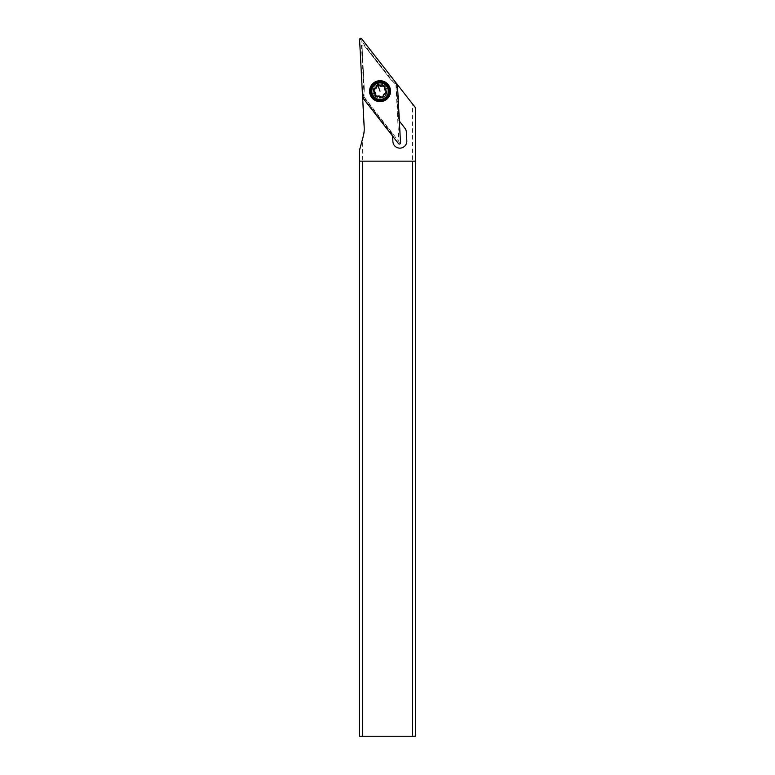 <?xml version="1.0" encoding="UTF-8"?>
<svg xmlns="http://www.w3.org/2000/svg" width="775" height="775" viewBox="0 0 775 775"><rect width="100%" height="100%" fill="white"/><g stroke="black" fill="none" stroke-linecap="round" stroke-linejoin="round"><path stroke-width="0.58" stroke-dasharray="3.88 2.91" d="M359.581 39.496L360.695 39.438L361.208 40.794L364.163 97.117L362.613 97.34M364.163 97.117L398.883 141.563L395.928 85.24L361.208 40.794M377.26 83.729A7.953 7.953 0 0 1 387.5 88.389A7.953 7.953 0 0 1 382.831 98.628A7.953 7.953 0 0 1 372.591 93.969A7.953 7.953 0 0 1 377.26 83.729A7.953 7.953 0 0 0 372.591 93.969A7.953 7.953 0 0 0 382.831 98.628A7.953 7.953 0 0 0 387.5 88.389A7.953 7.953 0 0 0 377.26 83.729A7.953 7.953 0 0 0 372.591 93.969A7.953 7.953 0 0 0 382.831 98.628A7.953 7.953 0 0 0 387.5 88.389A7.953 7.953 0 0 0 377.26 83.729M360.695 39.438L361.576 38.75M395.928 85.24L397.478 85.017M400.501 142.862L399.387 142.92L398.883 141.563M376.379 81.375A10.472 10.472 0 0 1 389.854 87.517A10.472 10.472 0 0 1 383.712 100.983A10.472 10.472 0 0 1 370.237 94.841A10.472 10.472 0 0 1 376.379 81.375M412.629 104.082L397.788 85.095A27.919 27.919 0 0 1 389.563 78.004L364.037 45.328A1.114 1.114 0 0 0 362.041 46.074L364.211 87.478A27.919 27.919 0 0 1 362.661 98.222L364.192 127.497A27.919 27.919 0 0 1 363.281 136.177L362.371 139.568L362.371 736.25L412.629 736.25L412.629 104.082L415.419 107.657L415.419 736.25L412.629 736.25M385.766 91.179A5.725 5.725 0 0 1 380.041 96.904A5.725 5.725 0 0 1 374.325 91.179A5.725 5.725 0 0 1 380.041 85.453A5.725 5.725 0 0 1 385.766 91.179A5.725 5.725 0 0 0 380.041 85.453A5.725 5.725 0 0 0 374.325 91.179A5.725 5.725 0 0 0 380.041 96.904A5.725 5.725 0 0 0 385.766 91.179M397.217 84.756L399.106 120.784L397.217 84.756A27.919 27.919 0 0 0 397.459 84.901M392.499 134.094L363.184 96.575A27.919 27.919 0 0 0 364.211 87.478L362.041 46.074A1.114 1.114 0 0 1 364.037 45.328L389.563 78.004A27.919 27.919 0 0 0 396.306 84.194L396.887 84.562L398.767 120.348L398.166 119.582L404.899 128.204A6.975 6.975 0 0 1 406.371 132.138L406.827 140.788A6.975 6.975 0 0 1 399.852 148.132A6.975 6.975 0 0 1 392.886 141.515L392.499 134.094L392.547 135.063L362.874 97.602L392.596 136.042M415.419 161.152L359.581 161.152M362.371 736.25L359.581 736.25L359.581 149.992L362.371 139.568M363.184 96.575L362.991 97.233L392.576 135.615M389.534 91.179A9.494 9.494 0 0 0 380.041 81.685A9.494 9.494 0 0 0 370.557 91.179A9.494 9.494 0 0 0 380.041 100.672A9.494 9.494 0 0 0 389.534 91.179M388.42 91.179A8.38 8.38 0 0 0 380.041 82.799A8.38 8.38 0 0 0 371.671 91.179A8.38 8.38 0 0 0 380.041 99.549A8.38 8.38 0 0 0 388.42 91.179A8.38 8.38 0 0 1 380.041 99.549A8.38 8.38 0 0 1 371.671 91.179A8.38 8.38 0 0 1 380.041 82.799A8.38 8.38 0 0 1 388.42 91.179M386.58 88.737A6.975 6.975 0 0 0 377.599 84.64A6.975 6.975 0 0 0 373.511 93.62A6.975 6.975 0 0 0 382.492 97.718A6.975 6.975 0 0 0 386.58 88.737A6.975 6.975 0 0 1 382.492 97.718A6.975 6.975 0 0 1 373.511 93.62A6.975 6.975 0 0 1 377.599 84.64A6.975 6.975 0 0 1 386.58 88.737A6.975 6.975 0 0 0 377.599 84.64A6.975 6.975 0 0 0 373.511 93.62A6.975 6.975 0 0 0 382.492 97.718A6.975 6.975 0 0 0 386.58 88.737M370.896 94.598A9.775 9.775 0 0 0 383.47 100.333A9.775 9.775 0 0 0 389.195 87.759A9.775 9.775 0 0 0 376.621 82.024A9.775 9.775 0 0 0 370.896 94.598M386.037 91.004L384.7 86.48M379.072 85.26L382.898 85.899M374.432 89.067L374.432 89.067C376.04 88.718 376.863 87.72 376.902 86.073L376.902 86.073M373.443 90.685L374.054 91.343L373.443 90.685M375.41 94.986L374.054 91.343M381.019 97.098L377.192 96.458M385.659 93.291L385.659 93.291C384.051 93.639 383.228 94.637 383.189 96.284L383.189 96.284M362.855 97.97L363.727 97.282M397.236 84.388L396.354 85.076M399.387 142.92L398.505 143.608M396.306 84.194L398.166 119.582M374.325 93.32A6.103 6.103 0 0 1 377.909 85.463A6.103 6.103 0 0 1 385.756 89.038A6.103 6.103 0 0 1 382.182 96.894A6.103 6.103 0 0 1 374.325 93.32M374.209 93.358A6.229 6.229 0 0 0 386.279 91.159A6.229 6.229 0 0 0 374.16 89.135A6.229 6.229 0 0 0 374.209 93.358M385.407 89.173C387.297 93.513 381.261 101.971 374.683 93.184C373.879 82.237 383.983 84.659 385.407 89.173"/><path stroke-width="1.16" d="M398.505 143.608L362.855 97.97A1.114 1.114 0 0 1 362.613 97.34L359.581 39.496A1.114 1.114 0 0 1 361.576 38.75L397.236 84.388A1.114 1.114 0 0 1 397.478 85.017L400.501 142.862A1.114 1.114 0 0 1 398.505 143.608L362.855 97.97A1.114 1.114 0 0 1 362.613 97.34L359.581 39.496A1.114 1.114 0 0 1 361.576 38.75L397.236 84.388A1.114 1.114 0 0 1 397.478 85.017L400.501 142.862A1.114 1.114 0 0 1 398.505 143.608M383.712 100.983A10.472 10.472 0 0 0 389.854 87.517A10.472 10.472 0 0 0 376.379 81.375A10.472 10.472 0 0 0 370.237 94.841A10.472 10.472 0 0 0 383.712 100.983M397.459 84.901A27.919 27.919 0 0 0 397.788 85.095L415.419 107.657L415.419 736.25L362.371 736.25L362.371 161.152L359.581 161.152L359.581 149.992L363.281 136.177A27.919 27.919 0 0 0 364.192 127.497L362.661 98.222A27.919 27.919 0 0 0 362.787 97.873M392.596 136.042L392.886 141.515A6.975 6.975 0 0 0 399.852 148.132A6.975 6.975 0 0 0 406.827 140.788L406.371 132.138A6.975 6.975 0 0 0 404.899 128.204L399.367 121.123M359.581 161.152L359.581 736.25L362.371 736.25M389.195 87.759A9.775 9.775 0 0 1 383.47 100.333A9.775 9.775 0 0 1 370.896 94.598A9.775 9.775 0 0 1 376.621 82.024A9.775 9.775 0 0 1 389.195 87.759M388.149 88.147A8.651 8.651 0 0 1 383.073 99.287A8.651 8.651 0 0 1 371.942 94.211A8.651 8.651 0 0 1 377.018 83.07A8.651 8.651 0 0 1 388.149 88.147M384.7 86.48L384.681 87.372A1.201 1.201 0 0 0 382.898 85.899A2.819 2.819 0 0 1 379.072 85.26A1.201 1.201 0 0 0 376.902 86.073A2.819 2.819 0 0 1 374.432 89.067A1.201 1.201 0 0 0 374.054 91.353A2.819 2.819 0 0 1 375.41 94.986A1.201 1.201 0 0 0 377.192 96.458A2.819 2.819 0 0 1 381.019 97.098A1.201 1.201 0 0 0 383.189 96.284A2.819 2.819 0 0 1 385.659 93.291A1.201 1.201 0 0 0 386.037 91.004A2.819 2.819 0 0 1 384.681 87.372L384.7 86.48L382.898 85.899M379.072 85.26L377.677 84.853L376.902 86.073M374.432 89.067L373.443 90.685L374.054 91.343M375.41 94.986L375.391 95.877L377.192 96.458M381.019 97.098L382.404 97.505L383.189 96.284M385.659 93.291L386.638 91.673L386.037 91.004M380.041 91.179L377.677 84.853M415.419 161.152L362.371 161.152M412.629 161.152L412.629 736.25"/></g></svg>
